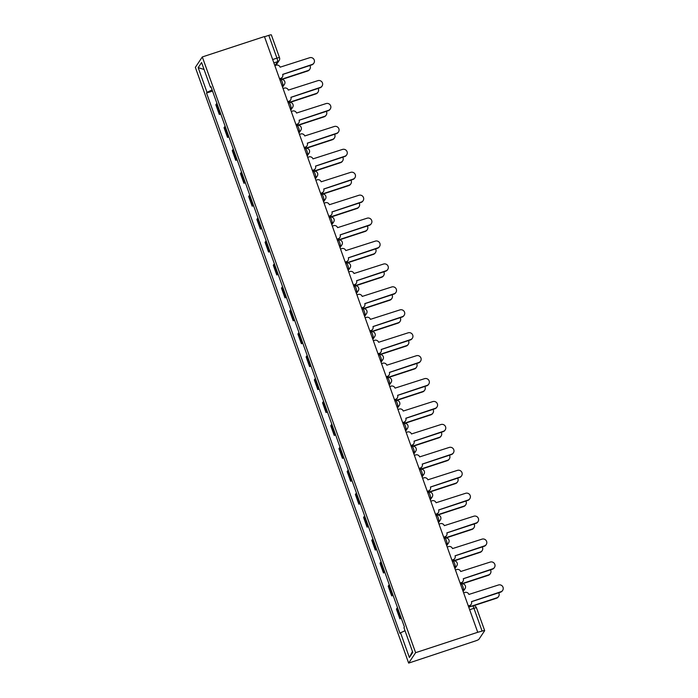 <?xml version="1.0" encoding="UTF-8"?>
<svg xmlns="http://www.w3.org/2000/svg" width="698" height="698" viewBox="0 0 698 698"><rect width="100%" height="100%" fill="white"/><g stroke="black" fill="none" stroke-linecap="round" stroke-linejoin="round"><path stroke-width="1.05" d="M476.481 607.958A3.15 0.445 160.3 0 0 476.507 607.862L484.665 630.634A3.15 0.445 160.3 0 1 484.639 630.73L478.889 639.324A3.15 0.445 160.3 0 1 475.539 640.904L408.653 663.1L415.615 652.682L202.307 56.948L264.437 36.549L477.737 632.283L415.615 652.682M202.307 56.948L195.344 67.366L408.653 663.1M484.665 630.634A3.15 0.445 160.3 0 0 482.1 631.088L473.942 608.316A3.15 0.585 -108.2 0 0 472.555 605.925A3.15 0.585 -108.2 0 0 472.485 605.986M477.737 632.283L482.1 631.088M264.507 36.758L268.8 35.354A3.15 0.445 -19.7 0 1 271.356 34.9L279.514 57.681A3.15 0.445 160.3 0 0 276.949 58.135L268.8 35.354M216.947 103.4A7.25 1.021 160.3 0 0 216.459 103.845L215.839 104.779L219.312 114.472L219.931 113.547A7.25 1.021 -19.7 0 1 220.42 113.093M220.743 114.001L219.312 114.472M225.157 126.321A7.25 1.021 160.3 0 0 224.66 126.774L224.041 127.699L227.513 137.401L228.133 136.468A7.25 1.021 -19.7 0 1 228.63 136.023M228.953 136.93L227.513 137.401M233.359 149.25A7.25 1.021 160.3 0 0 232.87 149.695L232.251 150.62L235.723 160.322L236.343 159.397A7.25 1.021 -19.7 0 1 236.831 158.943M237.163 159.851L235.723 160.322M241.569 172.17A7.25 1.021 160.3 0 0 241.08 172.624L240.461 173.549L243.934 183.242L244.553 182.318A7.25 1.021 -19.7 0 1 245.042 181.873M245.364 182.771L243.934 183.242M249.779 195.091A7.25 1.021 160.3 0 0 249.291 195.545L248.671 196.47L252.144 206.172L252.763 205.247A7.25 1.021 -19.7 0 1 253.252 204.793M253.575 205.701L252.144 206.172M257.99 218.02A7.25 1.021 160.3 0 0 257.492 218.465L256.873 219.399L260.345 229.092L260.965 228.167A7.25 1.021 -19.7 0 1 261.462 227.714M261.785 228.621L260.345 229.092M266.191 240.941A7.25 1.021 160.3 0 0 265.702 241.395L265.083 242.319L268.556 252.022L269.175 251.088A7.25 1.021 -19.7 0 1 269.664 250.643M269.995 251.55L268.556 252.022M274.401 263.87A7.25 1.021 160.3 0 0 273.913 264.315L273.293 265.24L276.766 274.942L277.385 274.017A7.25 1.021 -19.7 0 1 277.874 273.564M278.197 274.471L276.766 274.942M282.611 286.791A7.25 1.021 160.3 0 0 282.123 287.244L281.503 288.169L284.976 297.863L285.595 296.938A7.25 1.021 -19.7 0 1 286.084 296.493M286.407 297.392L284.976 297.863M290.822 309.711A7.25 1.021 160.3 0 0 290.324 310.165L289.705 311.09L293.186 320.792L293.797 319.867A7.25 1.021 -19.7 0 1 294.294 319.414M294.617 320.321L293.186 320.792M299.023 332.641A7.25 1.021 160.3 0 0 298.535 333.094L297.915 334.019L301.388 343.713L302.007 342.788A7.25 1.021 -19.7 0 1 302.496 342.334M302.827 343.241L301.388 343.713M307.233 355.561A7.25 1.021 160.3 0 0 306.745 356.015L306.125 356.94L309.598 366.642L310.217 365.717A7.25 1.021 -19.7 0 1 310.706 365.263M311.029 366.171L309.598 366.642M315.444 378.491A7.25 1.021 160.3 0 0 314.955 378.935L314.336 379.869L317.808 389.563L318.428 388.638A7.25 1.021 -19.7 0 1 318.916 388.184M319.239 389.091L317.808 389.563M323.654 401.411A7.25 1.021 160.3 0 0 323.157 401.865L322.546 402.79L326.018 412.492L326.629 411.558A7.25 1.021 -19.7 0 1 327.126 411.113M327.449 412.021L326.018 412.492M331.855 424.34A7.25 1.021 160.3 0 0 331.367 424.785L330.747 425.71L334.22 435.412L334.839 434.488A7.25 1.021 -19.7 0 1 335.328 434.034M335.659 434.941L334.22 435.412M340.066 447.261A7.25 1.021 160.3 0 0 339.577 447.715L338.958 448.64L342.43 458.333L343.05 457.408A7.25 1.021 -19.7 0 1 343.538 456.963M343.861 457.862L342.43 458.333M348.276 470.182A7.25 1.021 160.3 0 0 347.787 470.635L347.168 471.56L350.64 481.262L351.26 480.337A7.25 1.021 -19.7 0 1 351.748 479.884M352.071 480.791L350.64 481.262M356.486 493.111A7.25 1.021 160.3 0 0 355.989 493.556L355.378 494.489L358.851 504.183L359.461 503.258A7.25 1.021 -19.7 0 1 359.959 502.804M360.281 503.712L358.851 504.183M364.688 516.031A7.25 1.021 160.3 0 0 364.199 516.485L363.579 517.41L367.052 527.112L367.671 526.179A7.25 1.021 -19.7 0 1 368.16 525.734M368.492 526.641L367.052 527.112M372.898 538.961A7.25 1.021 160.3 0 0 372.409 539.406L371.79 540.331L375.262 550.033L375.882 549.108A7.25 1.021 -19.7 0 1 376.37 548.654M376.693 549.562L375.262 550.033M381.108 561.881A7.25 1.021 160.3 0 0 380.619 562.335L380 563.26L383.472 572.953L384.092 572.028A7.25 1.021 -19.7 0 1 384.581 571.583M384.903 572.482L383.472 572.953M389.318 584.802A7.25 1.021 160.3 0 0 388.821 585.256L388.21 586.18L391.683 595.883L392.293 594.958A7.25 1.021 -19.7 0 1 392.791 594.504M393.114 595.411L391.683 595.883M397.52 607.731A7.25 1.021 160.3 0 0 397.031 608.185L396.412 609.11L399.884 618.803L400.504 617.878A7.25 1.021 -19.7 0 1 401.001 617.425M401.324 618.332L399.884 618.803M212.122 89.929L207.018 92.337L198.18 67.645L201.582 62.541L210.43 87.233L211.119 87.128M412.448 651.461L409.377 657.507L412.788 652.403L403.95 627.711L404.421 626.996L210.901 86.517L210.43 87.233M409.377 657.507L400.539 632.816L405.023 630.713M207.018 92.337L206.538 93.043L400.059 633.531L400.539 632.816M212.532 91.08L206.538 93.043M198.18 67.645L204.069 69.468M279.532 78.708L280.805 78.289A3.15 3.071 33.8 0 0 282.699 74.381L312.067 64.495A3.63 3.525 33.8 0 0 313.672 58.981A3.63 3.525 33.8 0 0 309.642 57.733L280.125 67.183A3.15 3.071 33.8 0 0 276.129 65.211L274.846 65.629M313.864 63.134L313.603 63.527A3.63 3.525 -146.2 0 1 311.797 64.888L282.716 74.442M282.376 77.103L282.114 77.495A3.15 3.071 -146.2 0 1 280.544 78.682L279.628 78.987M279.915 79.79L308.001 70.568A3.63 3.525 33.8 0 0 309.921 65.507M309.807 69.207L309.546 69.599A3.63 3.525 -146.2 0 1 307.739 70.969L281.809 79.476M287.742 101.629L289.016 101.21A3.15 3.071 33.8 0 0 290.909 97.31L320.269 87.416A3.63 3.525 33.8 0 0 321.883 81.902A3.63 3.525 33.8 0 0 317.852 80.663L288.326 90.103A3.15 3.071 33.8 0 0 284.33 88.131L283.056 88.55M322.075 86.055L321.813 86.447A3.63 3.525 -146.2 0 1 320.007 87.817L290.926 97.362M290.586 100.023L290.324 100.416A3.15 3.071 -146.2 0 1 288.754 101.603L287.838 101.908M295.943 124.558L297.226 124.139A3.15 3.071 33.8 0 0 299.119 120.231L328.479 110.345A3.63 3.525 33.8 0 0 330.093 104.831A3.63 3.525 33.8 0 0 326.062 103.583L296.537 113.032A3.15 3.071 33.8 0 0 292.541 111.061L291.267 111.479M330.285 108.975L330.023 109.377A3.63 3.525 -146.2 0 1 328.217 110.738L299.137 120.283M298.796 122.953L298.526 123.345A3.15 3.071 -146.2 0 1 296.964 124.532L296.048 124.829M288.126 102.719L316.211 93.497A3.63 3.525 33.8 0 0 318.122 88.437M318.018 92.127L317.756 92.529A3.63 3.525 -146.2 0 1 315.95 93.89L290.019 102.405M296.336 125.64L324.422 116.418A3.63 3.525 33.8 0 0 326.332 111.357M326.228 115.057L325.957 115.449A3.63 3.525 -146.2 0 1 324.151 116.81L298.229 125.326M304.154 147.479L305.436 147.06A3.15 3.071 33.8 0 0 307.321 143.151L336.689 133.266A3.63 3.525 33.8 0 0 338.303 127.751A3.63 3.525 33.8 0 0 334.263 126.513L304.747 135.953A3.15 3.071 33.8 0 0 300.751 133.981L299.468 134.4M338.495 131.905L338.225 132.297A3.63 3.525 -146.2 0 1 336.427 133.667L307.347 143.212M306.998 145.873L306.736 146.266A3.15 3.071 -146.2 0 1 305.166 147.453L304.249 147.758M312.364 170.408L313.638 169.98A3.15 3.071 33.8 0 0 315.531 166.08L344.899 156.195A3.63 3.525 33.8 0 0 346.505 150.681A3.63 3.525 33.8 0 0 342.474 149.433L312.957 158.882A3.15 3.071 33.8 0 0 308.961 156.91L307.678 157.329M346.697 154.825L346.435 155.226A3.63 3.525 -146.2 0 1 344.629 156.588L315.548 166.133M315.208 168.794L314.946 169.195A3.15 3.071 -146.2 0 1 313.376 170.382L312.46 170.678M320.574 193.329L321.848 192.91A3.15 3.071 33.8 0 0 323.741 189.001L353.101 179.116A3.63 3.525 33.8 0 0 354.715 173.601A3.63 3.525 33.8 0 0 350.684 172.354L321.159 181.803A3.15 3.071 33.8 0 0 317.162 179.831L315.889 180.25M354.907 177.754L354.645 178.147A3.63 3.525 -146.2 0 1 352.839 179.508L323.759 189.062M323.418 191.723L323.157 192.116A3.15 3.071 -146.2 0 1 321.586 193.302L320.67 193.608M304.546 148.561L332.623 139.347A3.63 3.525 33.8 0 0 334.543 134.278M334.429 137.977L334.168 138.37A3.63 3.525 -146.2 0 1 332.361 139.74L306.431 148.246M312.748 171.49L340.833 162.268A3.63 3.525 33.8 0 0 342.753 157.207M342.639 160.906L342.378 161.299A3.63 3.525 -146.2 0 1 340.572 162.66L314.641 171.176M320.958 194.41L349.044 185.188A3.63 3.525 33.8 0 0 350.954 180.128M350.85 183.827L350.588 184.22A3.63 3.525 -146.2 0 1 348.782 185.589L322.851 194.096M328.775 216.249L330.058 215.83A3.15 3.071 33.8 0 0 331.951 211.93L361.311 202.045A3.63 3.525 33.8 0 0 362.925 196.531A3.63 3.525 33.8 0 0 358.894 195.283L329.369 204.723A3.15 3.071 33.8 0 0 325.373 202.752L324.099 203.17M363.117 200.675L362.855 201.068A3.63 3.525 -146.2 0 1 361.049 202.437L331.969 211.983M331.629 214.644L331.358 215.045A3.15 3.071 -146.2 0 1 329.796 216.232L328.88 216.528M329.168 217.34L357.254 208.117A3.63 3.525 33.8 0 0 359.165 203.057M359.06 206.748L358.789 207.149A3.63 3.525 -146.2 0 1 356.992 208.51L331.061 217.026M336.986 239.178L338.268 238.76A3.15 3.071 33.8 0 0 340.153 234.851L369.521 224.965A3.63 3.525 33.8 0 0 371.135 219.451A3.63 3.525 33.8 0 0 367.096 218.204L337.579 227.653A3.15 3.071 33.8 0 0 333.583 225.681L332.3 226.1M371.327 223.604L371.057 223.997A3.63 3.525 -146.2 0 1 369.259 225.358L340.179 234.903M339.83 237.573L339.568 237.966A3.15 3.071 -146.2 0 1 337.998 239.152L337.082 239.449M337.378 240.26L365.464 231.038A3.63 3.525 33.8 0 0 367.375 225.978M367.261 229.677L367 230.07A3.63 3.525 -146.2 0 1 365.194 231.431L339.263 239.946M345.196 262.099L346.47 261.68A3.15 3.071 33.8 0 0 348.363 257.78L377.731 247.886A3.63 3.525 33.8 0 0 379.337 242.372A3.63 3.525 33.8 0 0 375.306 241.133L345.789 250.573A3.15 3.071 33.8 0 0 341.793 248.601L340.511 249.02M379.529 246.525L379.267 246.918A3.63 3.525 -146.2 0 1 377.461 248.287L348.381 257.832M348.04 260.494L347.779 260.886A3.15 3.071 -146.2 0 1 346.208 262.073L345.292 262.378M345.58 263.181L373.666 253.967A3.63 3.525 33.8 0 0 375.585 248.898M375.472 252.597L375.21 252.99A3.63 3.525 -146.2 0 1 373.404 254.36L347.473 262.876M353.406 285.028L354.68 284.61A3.15 3.071 33.8 0 0 356.573 280.701L385.933 270.815A3.63 3.525 33.8 0 0 387.547 265.301A3.63 3.525 33.8 0 0 383.516 264.053L353.991 273.503A3.15 3.071 33.8 0 0 349.995 271.531L348.721 271.95M387.739 269.445L387.477 269.847A3.63 3.525 -146.2 0 1 385.671 271.208L356.591 280.753M356.25 283.423L355.989 283.816A3.15 3.071 -146.2 0 1 354.418 285.002L353.502 285.299M353.79 286.11L381.876 276.888A3.63 3.525 33.8 0 0 383.787 271.827M383.682 275.527L383.42 275.919A3.63 3.525 -146.2 0 1 381.614 277.281L355.683 285.796M361.608 307.949L362.89 307.53A3.15 3.071 33.8 0 0 364.784 303.621L394.143 293.736A3.63 3.525 33.8 0 0 395.757 288.222A3.63 3.525 33.8 0 0 391.726 286.974L362.201 296.423A3.15 3.071 33.8 0 0 358.205 294.451L356.931 294.87M395.949 292.375L395.687 292.767A3.63 3.525 -146.2 0 1 393.881 294.128L364.801 303.682M364.461 306.343L364.19 306.736A3.15 3.071 -146.2 0 1 362.628 307.923L361.712 308.228M362 309.031L390.086 299.808A3.63 3.525 33.8 0 0 391.997 294.748M391.892 298.447L391.622 298.84A3.63 3.525 -146.2 0 1 389.824 300.21L363.894 308.717M369.818 330.878L371.1 330.451A3.15 3.071 33.8 0 0 372.985 326.551L402.353 316.665A3.63 3.525 33.8 0 0 403.968 311.151A3.63 3.525 33.8 0 0 399.928 309.903L370.411 319.344A3.15 3.071 33.8 0 0 366.415 317.372L365.133 317.799M404.159 315.295L403.889 315.688A3.63 3.525 -146.2 0 1 402.092 317.058L373.011 326.603M372.662 329.264L372.4 329.665A3.15 3.071 -146.2 0 1 370.83 330.852L369.914 331.149M370.21 331.96L398.296 322.738A3.63 3.525 33.8 0 0 400.207 317.677M400.094 321.368L399.832 321.769A3.63 3.525 -146.2 0 1 398.026 323.13L372.095 331.646M378.028 353.799L379.302 353.38A3.15 3.071 33.8 0 0 381.195 349.471L410.564 339.586A3.63 3.525 33.8 0 0 412.169 334.072A3.63 3.525 33.8 0 0 408.138 332.824L378.621 342.273A3.15 3.071 33.8 0 0 374.625 340.301L373.343 340.72M412.361 338.225L412.099 338.617A3.63 3.525 -146.2 0 1 410.293 339.978L381.213 349.532M380.872 352.193L380.611 352.586A3.15 3.071 -146.2 0 1 379.04 353.773L378.124 354.078M378.412 354.881L406.498 345.658A3.63 3.525 33.8 0 0 408.417 340.598M408.304 344.297L408.042 344.69A3.63 3.525 -146.2 0 1 406.236 346.06L380.305 354.567M386.238 376.719L387.512 376.301A3.15 3.071 33.8 0 0 389.405 372.4L418.765 362.506A3.63 3.525 33.8 0 0 420.379 356.992A3.63 3.525 33.8 0 0 416.348 355.753L386.823 365.194A3.15 3.071 33.8 0 0 382.827 363.222L381.553 363.641M420.571 361.145L420.309 361.538A3.63 3.525 -146.2 0 1 418.503 362.908L389.423 372.453M389.083 375.114L388.821 375.507A3.15 3.071 -146.2 0 1 387.25 376.702L386.334 376.999M386.622 377.81L414.708 368.588A3.63 3.525 33.8 0 0 416.619 363.527M416.514 367.218L416.252 367.619A3.63 3.525 -146.2 0 1 414.446 368.98L388.516 377.496M394.44 399.649L395.722 399.23A3.15 3.071 33.8 0 0 397.616 395.321L426.975 385.436A3.63 3.525 33.8 0 0 428.589 379.921A3.63 3.525 33.8 0 0 424.559 378.674L395.033 388.123A3.15 3.071 33.8 0 0 391.037 386.151L389.763 386.57M428.781 384.066L428.52 384.467A3.63 3.525 -146.2 0 1 426.714 385.828L397.633 395.373M397.293 398.043L397.022 398.436A3.15 3.071 -146.2 0 1 395.461 399.622L394.545 399.919M394.832 400.731L422.918 391.508A3.63 3.525 33.8 0 0 424.829 386.448M424.724 390.147L424.454 390.54A3.63 3.525 -146.2 0 1 422.656 391.901L396.726 400.416M402.65 422.569L403.933 422.15A3.15 3.071 33.8 0 0 405.817 418.242L435.186 408.356A3.63 3.525 33.8 0 0 436.8 402.842A3.63 3.525 33.8 0 0 432.769 401.603L403.243 411.043A3.15 3.071 33.8 0 0 399.247 409.072L397.965 409.49M436.992 406.995L436.721 407.388A3.63 3.525 -146.2 0 1 434.924 408.758L405.843 418.303M405.494 420.964L405.233 421.356A3.15 3.071 -146.2 0 1 403.662 422.543L402.746 422.848M403.043 423.651L431.128 414.438A3.63 3.525 33.8 0 0 433.039 409.368M432.926 413.068L432.664 413.46A3.63 3.525 -146.2 0 1 430.858 414.83L404.927 423.337M410.86 445.499L412.134 445.071A3.15 3.071 33.8 0 0 414.027 441.171L443.396 431.285A3.63 3.525 33.8 0 0 445.001 425.771A3.63 3.525 33.8 0 0 440.97 424.524L411.454 433.973A3.15 3.071 33.8 0 0 407.458 432.001L406.175 432.42M445.193 429.916L444.931 430.317A3.63 3.525 -146.2 0 1 443.125 431.678L414.045 441.223M413.705 443.884L413.443 444.286A3.15 3.071 -146.2 0 1 411.872 445.472L410.956 445.769M411.244 446.58L439.33 437.358A3.63 3.525 33.8 0 0 441.249 432.298M441.136 435.997L440.874 436.39A3.63 3.525 -146.2 0 1 439.068 437.751L413.137 446.266M419.07 468.419L420.344 468A3.15 3.071 33.8 0 0 422.238 464.091L451.597 454.206A3.63 3.525 33.8 0 0 453.211 448.692A3.63 3.525 33.8 0 0 449.18 447.444L419.655 456.893A3.15 3.071 33.8 0 0 415.659 454.921L414.385 455.34M453.403 452.845L453.142 453.238A3.63 3.525 -146.2 0 1 451.336 454.599L422.255 464.153M421.915 466.814L421.653 467.206A3.15 3.071 -146.2 0 1 420.083 468.393L419.166 468.698M419.454 469.501L447.54 460.279A3.63 3.525 33.8 0 0 449.451 455.218M449.346 458.918L449.084 459.31A3.63 3.525 -146.2 0 1 447.278 460.68L421.348 469.187M427.272 491.34L428.555 490.921A3.15 3.071 33.8 0 0 430.448 487.021L459.808 477.135A3.63 3.525 33.8 0 0 461.422 471.621A3.63 3.525 33.8 0 0 457.391 470.373L427.865 479.814A3.15 3.071 33.8 0 0 423.869 477.842L422.595 478.261M461.614 475.766L461.352 476.158A3.63 3.525 -146.2 0 1 459.546 477.528L430.465 487.073M430.125 489.734L429.855 490.136A3.15 3.071 -146.2 0 1 428.293 491.322L427.377 491.619M427.665 492.43L455.75 483.208A3.63 3.525 33.8 0 0 457.661 478.147M457.556 481.838L457.286 482.239A3.63 3.525 -146.2 0 1 455.489 483.601L429.558 492.116M435.482 514.269L436.765 513.85A3.15 3.071 33.8 0 0 438.649 509.941L468.018 500.056A3.63 3.525 33.8 0 0 469.632 494.542A3.63 3.525 33.8 0 0 465.601 493.294L436.076 502.743A3.15 3.071 33.8 0 0 432.079 500.771L430.797 501.19M469.824 498.695L469.553 499.087A3.63 3.525 -146.2 0 1 467.756 500.449L438.676 509.994M438.327 512.664L438.065 513.056A3.15 3.071 -146.2 0 1 436.494 514.243L435.578 514.539M435.875 515.351L463.961 506.129A3.63 3.525 33.8 0 0 465.871 501.068M465.758 504.767L465.496 505.16A3.63 3.525 -146.2 0 1 463.69 506.521L437.759 515.037M443.692 537.19L444.966 536.771A3.15 3.071 33.8 0 0 446.86 532.871L476.228 522.976A3.63 3.525 33.8 0 0 477.833 517.462A3.63 3.525 33.8 0 0 473.802 516.223L444.286 525.664A3.15 3.071 33.8 0 0 440.29 523.692L439.007 524.111M478.025 521.615L477.764 522.008A3.63 3.525 -146.2 0 1 475.957 523.378L446.877 532.923M446.537 535.584L446.275 535.977A3.15 3.071 -146.2 0 1 444.705 537.163L443.788 537.469M444.076 538.271L472.162 529.058A3.63 3.525 33.8 0 0 474.082 523.989M473.968 527.688L473.706 528.081A3.63 3.525 -146.2 0 1 471.9 529.45L445.97 537.966M451.903 560.119L453.177 559.7A3.15 3.071 33.8 0 0 455.07 555.791L484.429 545.906A3.63 3.525 33.8 0 0 486.044 540.392A3.63 3.525 33.8 0 0 482.013 539.144L452.487 548.593A3.15 3.071 33.8 0 0 448.491 546.621L447.217 547.04M486.236 544.536L485.974 544.937A3.63 3.525 -146.2 0 1 484.168 546.298L455.087 555.844M454.747 558.513L454.485 558.906A3.15 3.071 -146.2 0 1 452.915 560.093L451.999 560.389M452.287 561.201L480.372 551.978A3.63 3.525 33.8 0 0 482.283 546.918M482.178 550.617L481.917 551.01A3.63 3.525 -146.2 0 1 480.111 552.371L454.18 560.887M460.104 583.039L461.387 582.621A3.15 3.071 33.8 0 0 463.28 578.712L492.64 568.826A3.63 3.525 33.8 0 0 494.254 563.312A3.63 3.525 33.8 0 0 490.223 562.065L460.697 571.514A3.15 3.071 33.8 0 0 456.701 569.542L455.428 569.961M494.446 567.465L494.184 567.858A3.63 3.525 -146.2 0 1 492.378 569.219L463.298 578.773M462.957 581.434L462.687 581.827A3.15 3.071 -146.2 0 1 461.125 583.013L460.209 583.319M460.497 584.121L488.583 574.899A3.63 3.525 33.8 0 0 490.493 569.838M490.389 573.538L490.118 573.931A3.63 3.525 -146.2 0 1 488.321 575.3L462.39 583.807M468.314 605.969L469.597 605.541A3.15 3.071 33.8 0 0 471.482 601.641L500.85 591.756A3.63 3.525 33.8 0 0 502.464 586.241A3.63 3.525 33.8 0 0 498.433 584.994L468.908 594.434A3.15 3.071 33.8 0 0 464.912 592.462L463.629 592.89M502.656 590.386L502.385 590.778A3.63 3.525 -146.2 0 1 500.588 592.148L471.508 601.693M471.159 604.355L470.897 604.756A3.15 3.071 -146.2 0 1 469.326 605.943L468.41 606.239M468.707 607.051L496.793 597.828A3.63 3.525 33.8 0 0 498.704 592.768M498.59 596.458L498.328 596.86A3.63 3.525 -146.2 0 1 496.522 598.221L473.541 605.768M462.87 590.752L463.437 589.906A3.15 0.585 -108.2 0 0 462.791 586.355A3.15 0.585 -108.2 0 0 461.404 583.964A3.15 0.585 -108.2 0 0 461.334 584.025M454.66 567.832L455.227 566.977A3.15 0.585 -108.2 0 0 454.581 563.434A3.15 0.585 -108.2 0 0 453.194 561.044A3.15 0.585 -108.2 0 0 453.124 561.105M446.45 544.902L447.025 544.056A3.15 0.585 -108.2 0 0 446.38 540.505A3.15 0.585 -108.2 0 0 444.984 538.123A3.15 0.585 -108.2 0 0 444.914 538.175M438.248 521.982L438.815 521.127A3.15 0.585 -108.2 0 0 438.17 517.584A3.15 0.585 -108.2 0 0 436.782 515.194A3.15 0.585 -108.2 0 0 436.712 515.255M430.038 499.061L430.605 498.206A3.15 0.585 -108.2 0 0 429.959 494.655A3.15 0.585 -108.2 0 0 428.572 492.273A3.15 0.585 -108.2 0 0 428.502 492.326M421.828 476.132L422.395 475.286A3.15 0.585 -108.2 0 0 421.749 471.735A3.15 0.585 -108.2 0 0 420.362 469.344A3.15 0.585 -108.2 0 0 420.292 469.405M413.617 453.211L414.193 452.356A3.15 0.585 -108.2 0 0 413.548 448.814A3.15 0.585 -108.2 0 0 412.152 446.423A3.15 0.585 -108.2 0 0 412.082 446.476M405.416 430.282L405.983 429.436A3.15 0.585 -108.2 0 0 405.337 425.885A3.15 0.585 -108.2 0 0 403.95 423.503A3.15 0.585 -108.2 0 0 403.88 423.555M397.206 407.362L397.773 406.506A3.15 0.585 -108.2 0 0 397.127 402.964A3.15 0.585 -108.2 0 0 395.74 400.573A3.15 0.585 -108.2 0 0 395.67 400.635M388.995 384.432L389.563 383.586A3.15 0.585 -108.2 0 0 388.917 380.035A3.15 0.585 -108.2 0 0 387.53 377.653A3.15 0.585 -108.2 0 0 387.46 377.705M380.785 361.512L381.361 360.657A3.15 0.585 -108.2 0 0 380.715 357.114A3.15 0.585 -108.2 0 0 379.319 354.724A3.15 0.585 -108.2 0 0 379.25 354.785M372.584 338.591L373.151 337.736A3.15 0.585 -108.2 0 0 372.505 334.194A3.15 0.585 -108.2 0 0 371.118 331.803A3.15 0.585 -108.2 0 0 371.048 331.855M364.373 315.662L364.941 314.815A3.15 0.585 -108.2 0 0 364.295 311.264A3.15 0.585 -108.2 0 0 362.908 308.874A3.15 0.585 -108.2 0 0 362.838 308.935M356.163 292.741L356.73 291.886A3.15 0.585 -108.2 0 0 356.085 288.344A3.15 0.585 -108.2 0 0 354.697 285.953A3.15 0.585 -108.2 0 0 354.628 286.014M347.953 269.812L348.529 268.966A3.15 0.585 -108.2 0 0 347.883 265.415A3.15 0.585 -108.2 0 0 346.487 263.033A3.15 0.585 -108.2 0 0 346.417 263.085M339.752 246.891L340.319 246.036A3.15 0.585 -108.2 0 0 339.673 242.494A3.15 0.585 -108.2 0 0 338.286 240.103A3.15 0.585 -108.2 0 0 338.216 240.164M331.541 223.971L332.108 223.116A3.15 0.585 -108.2 0 0 331.463 219.565A3.15 0.585 -108.2 0 0 330.075 217.183A3.15 0.585 -108.2 0 0 330.006 217.235M323.331 201.041L323.898 200.195A3.15 0.585 -108.2 0 0 323.253 196.644A3.15 0.585 -108.2 0 0 321.865 194.253A3.15 0.585 -108.2 0 0 321.795 194.314M315.121 178.121L315.697 177.266A3.15 0.585 -108.2 0 0 315.051 173.723A3.15 0.585 -108.2 0 0 313.655 171.333A3.15 0.585 -108.2 0 0 313.585 171.385M306.919 155.192L307.486 154.345A3.15 0.585 -108.2 0 0 306.841 150.794A3.15 0.585 -108.2 0 0 305.454 148.412A3.15 0.585 -108.2 0 0 305.384 148.465M298.709 132.271L299.276 131.416A3.15 0.585 -108.2 0 0 298.631 127.874A3.15 0.585 -108.2 0 0 297.243 125.483A3.15 0.585 -108.2 0 0 297.174 125.544M290.499 109.342L291.066 108.495A3.15 0.585 -108.2 0 0 290.42 104.944A3.15 0.585 -108.2 0 0 289.033 102.562A3.15 0.585 -108.2 0 0 288.963 102.615M282.289 86.421L282.865 85.566A3.15 0.585 -108.2 0 0 282.219 82.024A3.15 0.585 -108.2 0 0 280.823 79.633A3.15 0.585 -108.2 0 0 280.753 79.694M274.986 65.586L277.595 61.677A3.15 0.585 -108.2 0 0 276.949 58.135L272.665 59.539M273.869 62.899L277.595 61.677A3.15 3.071 -146.2 0 0 279.165 60.49A3.15 3.15 0 0 0 279.514 57.681A3.15 0.445 160.3 0 1 279.488 57.777A3.15 3.071 -146.2 0 1 279.165 60.49L275.98 65.254M462.652 590.159L463.437 589.906A3.15 3.071 33.8 0 0 465.008 588.719A3.15 3.15 0 0 0 461.404 583.964L460.54 584.252M454.45 567.238L455.227 566.977A3.15 3.071 33.8 0 0 456.797 565.79A3.15 3.15 0 0 0 453.194 561.044L452.33 561.323M446.24 544.309L447.025 544.056A3.15 3.071 33.8 0 0 448.587 542.87A3.15 3.15 0 0 0 444.984 538.123L444.129 538.402M438.03 521.389L438.815 521.127A3.15 3.071 33.8 0 0 440.386 519.94A3.15 3.15 0 0 0 436.782 515.194L435.918 515.482M429.82 498.459L430.605 498.206A3.15 3.071 33.8 0 0 432.175 497.02A3.15 3.15 0 0 0 428.572 492.273L427.708 492.552M421.618 475.539L422.395 475.286A3.15 3.071 33.8 0 0 423.965 474.099A3.15 3.15 0 0 0 420.362 469.344L419.498 469.632M413.408 452.618L414.193 452.356A3.15 3.071 33.8 0 0 415.755 451.17A3.15 3.15 0 0 0 412.152 446.423L411.288 446.703M405.198 429.689L405.983 429.436A3.15 3.071 33.8 0 0 407.553 428.249A3.15 3.15 0 0 0 403.95 423.503L403.086 423.782M396.988 406.768L397.773 406.506A3.15 3.071 33.8 0 0 399.343 405.32A3.15 3.15 0 0 0 395.74 400.573L394.876 400.861M388.786 383.839L389.563 383.586A3.15 3.071 33.8 0 0 391.133 382.399A3.15 3.15 0 0 0 387.53 377.653L386.666 377.932M380.576 360.918L381.361 360.657A3.15 3.071 33.8 0 0 382.923 359.47A3.15 3.15 0 0 0 379.319 354.724L378.456 355.012M372.366 337.989L373.151 337.736A3.15 3.071 33.8 0 0 374.721 336.549A3.15 3.15 0 0 0 371.118 331.803L370.254 332.082M364.155 315.068L364.941 314.815A3.15 3.071 33.8 0 0 366.511 313.629A3.15 3.15 0 0 0 362.908 308.874L362.044 309.162M355.954 292.148L356.73 291.886A3.15 3.071 33.8 0 0 358.301 290.7A3.15 3.15 0 0 0 354.697 285.953L353.834 286.232M347.744 269.219L348.529 268.966A3.15 3.071 33.8 0 0 350.091 267.779A3.15 3.15 0 0 0 346.487 263.033L345.623 263.312M339.533 246.298L340.319 246.036A3.15 3.071 33.8 0 0 341.889 244.85A3.15 3.15 0 0 0 338.286 240.103L337.422 240.391M331.323 223.369L332.108 223.116A3.15 3.071 33.8 0 0 333.679 221.929A3.15 3.15 0 0 0 330.075 217.183L329.212 217.462M323.122 200.448L323.898 200.195A3.15 3.071 33.8 0 0 325.469 199A3.15 3.15 0 0 0 321.865 194.253L321.001 194.541M314.911 177.528L315.697 177.266A3.15 3.071 33.8 0 0 317.258 176.079A3.15 3.15 0 0 0 313.655 171.333L312.791 171.612M306.701 154.598L307.486 154.345A3.15 3.071 33.8 0 0 309.057 153.159A3.15 3.15 0 0 0 305.454 148.412L304.59 148.691M298.491 131.678L299.276 131.416A3.15 3.071 33.8 0 0 300.847 130.229A3.15 3.15 0 0 0 297.243 125.483L296.38 125.771M290.289 108.748L291.066 108.495A3.15 3.071 33.8 0 0 292.637 107.309A3.15 3.15 0 0 0 289.033 102.562L288.169 102.842M282.079 85.828L282.865 85.566A3.15 3.071 33.8 0 0 284.426 84.379A3.15 3.15 0 0 0 280.823 79.633L279.959 79.921M392.293 594.958L388.821 585.256M384.092 572.028L380.619 562.335M375.882 549.108L372.409 539.406M367.671 526.179L364.199 516.485M359.461 503.258L355.989 493.556M351.26 480.337L347.787 470.635M343.05 457.408L339.577 447.715M334.839 434.488L331.367 424.785M326.629 411.558L323.157 401.865M318.428 388.638L314.955 378.935M310.217 365.717L306.745 356.015M302.007 342.788L298.535 333.094M293.797 319.867L290.324 310.165M285.595 296.938L282.123 287.244M277.385 274.017L273.913 264.315M269.175 251.088L265.702 241.395M260.965 228.167L257.492 218.465M252.763 205.247L249.291 195.545M244.553 182.318L241.08 172.624M236.343 159.397L232.87 149.695M228.133 136.468L224.66 126.774M219.931 113.547L216.459 103.845M400.504 617.878L397.031 608.185M469.658 609.72L473.942 608.316A3.15 0.445 160.3 0 1 476.507 607.862A3.15 3.15 0 0 0 472.555 605.925L468.751 607.173M282.559 87.18L284.426 84.379M290.769 110.101L292.637 107.309M298.98 133.03L300.847 130.229M307.19 155.951L309.057 153.159M315.391 178.871L317.258 176.079M323.602 201.801L325.469 199M331.812 224.721L333.679 221.929M340.022 247.65L341.889 244.85M348.223 270.571L350.091 267.779M356.434 293.492L358.301 290.7M364.644 316.421L366.511 313.629M372.854 339.341L374.721 336.549M381.056 362.271L382.923 359.47M389.266 385.191L391.133 382.399M397.476 408.121L399.343 405.32M405.686 431.041L407.553 428.249M413.888 453.962L415.755 451.17M422.098 476.891L423.965 474.099M430.308 499.812L432.175 497.02M438.519 522.741L440.386 519.94M446.72 545.662L448.587 542.87M454.93 568.582L456.797 565.79M463.14 591.511L465.008 588.719"/></g></svg>
